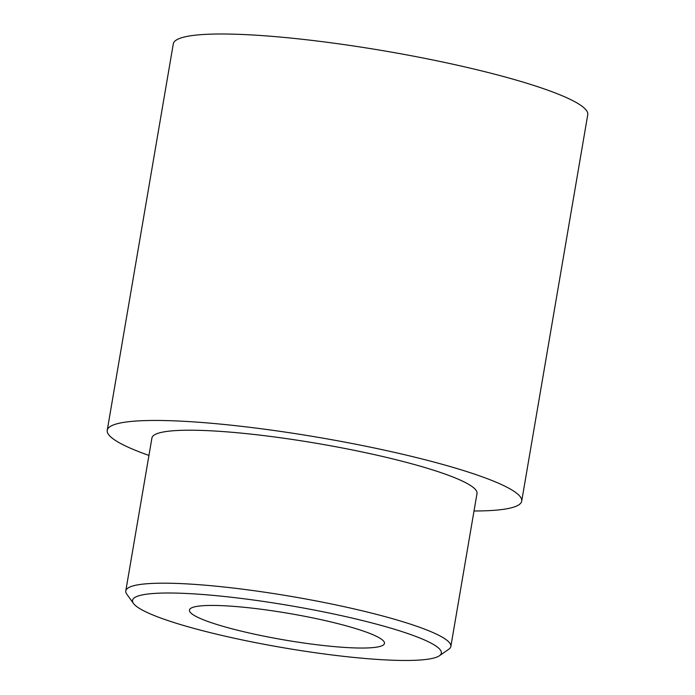 <?xml version="1.0" encoding="UTF-8"?>
<svg xmlns="http://www.w3.org/2000/svg" width="695" height="695" viewBox="0 0 695 695"><rect width="100%" height="100%" fill="white"/><g stroke="black" fill="none" stroke-linecap="round" stroke-linejoin="round"><path stroke-width="1.04" d="M203.678 594.572A156.644 21.31 -170.3 0 0 133.51 603.477A156.644 21.31 -170.3 0 0 370.218 658.903A156.644 21.31 -170.3 0 0 439.396 655.767A156.644 21.31 -170.3 0 0 371.738 622.894A156.644 21.31 -170.3 0 0 203.678 594.572M234.354 606.422A98.933 13.457 9.7 0 1 334.764 622.859A98.933 13.457 9.7 0 1 384.465 643.405A98.933 13.457 9.7 0 1 339.542 647.054A98.933 13.457 9.7 0 1 239.132 630.617A98.933 13.457 9.7 0 1 189.431 610.071A98.933 13.457 9.7 0 1 234.354 606.422M133.51 603.477L126.811 594.208A164.889 22.431 9.7 0 1 125.786 590.906A164.889 22.431 9.7 0 1 200.673 584.825A164.889 22.431 9.7 0 1 368.02 612.217A164.889 22.431 9.7 0 1 450.855 646.472A164.889 22.431 9.7 0 1 448.796 649.243L439.396 655.767M148.947 455.425A210.238 28.599 9.7 0 1 107.239 430.292L173.298 43.846A210.238 28.599 9.7 0 1 268.774 36.097A210.238 28.599 9.7 0 1 482.139 71.02A210.238 28.599 9.7 0 1 587.761 114.684L521.702 501.138A210.238 28.599 9.7 0 1 474.016 510.99M125.786 590.906L151.936 437.937A164.889 22.431 9.7 0 1 226.822 431.856A164.889 22.431 9.7 0 1 394.161 459.247A164.889 22.431 9.7 0 1 477.005 493.502L450.855 646.472M107.239 430.292A210.238 28.599 9.7 0 1 202.714 422.551A210.238 28.599 9.7 0 1 416.079 457.475A210.238 28.599 9.7 0 1 521.702 501.138"/></g></svg>
